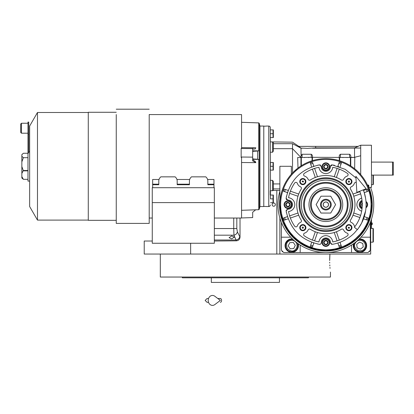 <?xml version="1.0" encoding="UTF-8"?>
<svg xmlns="http://www.w3.org/2000/svg" width="414" height="414" viewBox="0 0 414 414"><rect width="100%" height="100%" fill="white"/><g stroke="black" fill="none" stroke-linecap="round" stroke-linejoin="round"><path stroke-width="0.62" d="M231.68 235.913L234.283 237.16L231.68 238.878L229.071 237.683L231.68 235.913M240.022 218.033L240.022 237.118C239.815 239.344 238.599 240.575 236.378 240.824L233.951 235.183L233.739 228.544L214.348 228.544M370.69 187.376L370.69 187.759M370.69 221.48L370.69 254.051L144.222 254.051L144.222 241.026L152.269 241.026M371.456 162.086L393.3 162.086L393.3 175.112L371.456 175.112M392.534 162.086L392.534 175.112M329.673 260.566C330.522 275.398 330.522 275.398 329.673 260.566L329.927 254.051L279.874 254.051L279.874 218.033M273.742 206.229A1.609 1.609 0 0 0 275.351 204.619A1.609 1.609 0 0 0 273.742 203.01A1.609 1.609 0 0 0 272.133 204.619A1.609 1.609 0 0 0 273.742 206.229M236.378 240.824L214.348 241.026M190.642 243.251L190.642 254.051M240.022 237.118L237.362 231.866L236.818 228.544L236.818 218.033M371.456 228.378L371.456 219.28M371.42 219.399L371.42 228.378M371.632 222.551L371.632 225.004A1.454 1.454 0 0 0 371.632 222.551L371.456 222.551M330.455 272.06L330.455 277.044L248.359 277.044M329.694 262.274L329.715 263.076M329.787 264.877L329.844 265.923M329.953 267.428L330.03 268.334M329.927 254.051L329.756 256.84M329.73 257.555L329.679 259.832M239.509 277.044L160.316 277.044L160.316 254.051M271.522 277.81L219.254 277.81M305.47 277.81L306.055 277.81M307.488 277.81L308.373 277.81L308.653 277.044L182.119 277.044L182.398 277.81L183.65 277.81M277.96 277.044L300.259 277.044M305.47 277.044L308.653 277.044M184.204 277.81L211.321 277.81L211.321 282.41L279.455 282.41L279.455 277.81L276.733 277.81M211.321 277.81L214.043 277.81M308.373 277.81L182.398 277.81M190.512 277.81L185.301 277.81M370.307 222.468L370.307 250.222L368.01 252.519L283.704 252.519L281.406 250.222L281.406 222.468M281.406 237.191L290.737 237.191M300.166 245.047A8.43 8.43 0 0 1 300.181 245.621L300.181 252.519M351.533 252.519L351.533 245.621A8.43 8.43 0 0 1 351.553 245.047M370.307 237.191L360.977 237.191M353.535 243.717A6.707 6.707 0 0 0 359.963 252.328A6.707 6.707 0 0 0 366.669 245.621A6.707 6.707 0 0 0 359.259 238.95M292.455 238.95A6.707 6.707 0 0 0 285.049 245.621A6.707 6.707 0 0 0 291.751 252.328A6.707 6.707 0 0 0 298.183 243.717M282.172 250.987L282.172 251.753L282.938 251.753M368.776 251.753L369.542 251.753L369.542 250.987M361.96 240.643C358.829 239.753 356.506 240.746 354.984 243.623C353.758 245.864 354.746 248.188 357.965 250.599C361.955 251.081 364.279 250.087 364.941 247.619C365.831 244.493 364.837 242.164 361.96 240.643M354.368 243.111A6.132 6.132 21.9 0 0 354.27 243.339A6.132 6.132 -158.1 0 0 357.675 251.314A6.132 6.132 -158.1 0 0 365.65 247.908A6.132 6.132 21.9 0 0 358.508 239.665M360.465 249.124L363.249 246.941L362.747 243.437L359.461 242.118L356.677 244.301L357.178 247.805L360.465 249.124M296.196 242.614C294.1 240.125 291.616 239.649 288.744 241.181C286.472 242.35 285.996 244.834 287.311 248.628C290.349 251.262 292.833 251.738 294.763 250.061C297.247 247.965 297.728 245.481 296.196 242.614M293.205 239.665A6.132 6.132 55.9 0 0 288.315 240.544A6.132 6.132 -124.1 0 0 286.674 249.057A6.132 6.132 -124.1 0 0 295.192 250.698A6.132 6.132 55.9 0 0 297.345 243.111M290.209 248.804L293.738 248.55L295.286 245.367L293.298 242.438L289.769 242.692L288.222 245.875L290.209 248.804M325.859 207.228A2.608 2.608 0 0 1 323.251 204.619A2.608 2.608 0 0 1 325.859 202.011A2.608 2.608 0 0 1 328.462 204.619A2.608 2.608 0 0 1 325.859 207.228M372.988 228.378L373.376 228.761L373.376 241.792L372.988 242.174L372.988 228.378L370.69 228.378M373.376 198.575L373.304 198.032M373.376 210.664L373.304 211.207M373.376 175.112L373.376 184.308L372.988 184.696L372.988 175.112M365.588 198.27L364.18 192.36A40.236 40.236 -109 0 0 364.077 192.039L363.28 189.84A40.236 40.236 0 0 1 357.37 229.641L354.368 227.255A36.406 36.406 0 0 0 359.714 191.247M355.869 176.286L356.863 192.375L366.131 188.717L355.869 176.286M217.805 298.504L220.331 298.504A1.915 1.252 90 0 1 221.583 300.419A1.915 1.252 90 0 1 220.331 302.334M214.809 304.595A4.984 4.28 -90 0 1 210.441 304.797A4.984 4.28 -90 0 1 208.206 300.419A4.984 4.28 -90 0 1 210.441 296.041A4.984 4.28 -90 0 1 214.809 296.238L220.336 300.419L214.809 304.595M327.986 243.137A2.21 2.21 0 0 1 326.439 244.684L326.418 244.69A2.21 2.21 0 0 1 324.302 244.125L324.291 244.11A2.21 2.21 0 0 1 323.722 241.993L323.722 241.983A2.21 2.21 0 0 1 325.28 240.425L325.295 240.42A2.21 2.21 0 0 1 327.412 240.989L327.422 241A2.21 2.21 0 0 1 327.991 243.116L326.439 244.684M327.422 165.129L327.997 167.256A2.21 2.21 0 0 1 326.439 168.814L326.418 168.819A2.21 2.21 0 0 1 324.302 168.25L324.291 168.239A2.21 2.21 0 0 1 323.722 166.123L323.727 166.102A2.21 2.21 0 0 1 325.28 164.555L325.295 164.549A2.21 2.21 0 0 1 327.412 165.114L327.422 165.129A2.21 2.21 0 0 1 327.991 167.246L326.439 168.814M289.489 203.067L290.059 205.194A2.21 2.21 0 0 1 288.501 206.752L288.486 206.752A2.21 2.21 0 0 1 286.369 206.188L286.353 206.172A2.21 2.21 0 0 1 285.789 204.055L285.784 204.045A2.21 2.21 0 0 1 287.342 202.487L287.357 202.487A2.21 2.21 0 0 1 289.474 203.051L289.489 203.067A2.21 2.21 0 0 1 290.054 205.184L288.501 206.752M347.656 235.638A1.532 1.532 0 0 1 347.444 235.814A37.938 37.938 0 0 1 332.727 241.931A6.898 6.898 0 0 0 318.987 241.931A37.938 37.938 0 0 1 304.269 235.814A1.532 1.532 0 0 1 304.652 233.103A5.749 5.749 0 0 0 308.099 229.941A1.532 1.532 0 0 1 310.324 229.252A29.125 29.125 0 0 0 341.395 229.252A1.532 1.532 0 0 1 343.615 229.941A5.749 5.749 0 0 0 347.061 233.103A1.532 1.532 0 0 1 347.656 235.638M297.009 226.422A1.532 1.532 0 0 1 294.664 226.21A37.938 37.938 0 0 1 288.548 211.487A6.898 6.898 0 0 0 288.548 197.752A37.938 37.938 0 0 1 294.664 183.029A1.532 1.532 0 0 1 297.376 183.418A5.749 5.749 0 0 0 300.538 186.859A1.532 1.532 0 0 1 301.226 189.084A29.125 29.125 0 0 0 301.226 220.155A1.532 1.532 0 0 1 300.538 222.38A5.749 5.749 0 0 0 297.376 225.821A1.532 1.532 0 0 1 297.009 226.422M330.734 171.562A6.898 6.898 0 0 0 332.727 167.308A37.938 37.938 0 0 1 347.444 173.425A1.532 1.532 0 0 1 347.061 176.136A5.749 5.749 0 0 0 343.615 179.298A1.532 1.532 0 0 1 341.395 179.986A29.125 29.125 0 0 0 310.324 179.986A1.532 1.532 0 0 1 308.099 179.298A5.749 5.749 0 0 0 304.652 176.136A1.532 1.532 0 0 1 304.269 173.425A37.938 37.938 0 0 1 318.987 167.308A6.898 6.898 0 0 0 330.734 171.562M354.891 226.577A1.532 1.532 0 0 1 354.337 225.821A5.749 5.749 0 0 0 351.175 222.38A1.532 1.532 0 0 1 350.492 220.155A29.125 29.125 0 0 0 350.492 189.084A1.532 1.532 0 0 1 351.175 186.859A5.749 5.749 0 0 0 354.337 183.418A1.532 1.532 0 0 1 356.252 182.439M355.973 177.932L345.229 169.352L332.225 164.891L330.45 166.475A4.601 4.601 0 0 1 324.002 170.889A4.601 4.601 0 0 1 321.264 166.475L319.489 164.891C301.201 168.84 290.079 179.961 286.131 198.254L287.714 200.024A4.601 4.601 0 0 1 291.171 207.869A4.601 4.601 0 0 1 287.714 209.215L286.131 210.985C290.079 229.278 301.201 240.399 319.489 244.348L320.819 243.918A1.532 1.532 0 0 0 321.264 242.764A4.601 4.601 0 0 1 325.859 237.957A4.601 4.601 0 0 1 330.45 242.764L332.225 244.348C340.774 242.909 348.133 239.152 354.306 233.072L358.182 228.58A40.236 40.236 0 0 0 358.508 228.135L361.629 223.037A40.236 40.236 0 0 0 361.691 222.918L365.588 210.974M364.775 180.126L364.941 180.395M273.359 189.933L273.359 181.555L273.359 189.933A0.766 0.766 0 0 1 272.593 190.699L270.295 190.699L270.295 195.041L273.338 195.041L273.017 195.041L273.017 198.875L270.523 198.87L270.523 195.041M307.462 148.372L300.999 148.077L298.758 146.375L315.675 146.375L315.675 147.881L307.462 148.372M299.255 146.375L299.255 146.706M301.081 155.571L300.999 148.212L292.522 143.694L292.522 172.948L291.368 174.206L291.368 166.299L279.874 166.299L279.874 204.619A45.985 45.985 0 0 0 358.374 237.134A45.985 45.985 0 0 0 358.374 172.105A45.985 45.985 0 0 0 279.874 204.619A45.985 45.985 0 0 0 358.374 237.134A45.985 45.985 0 0 0 358.374 172.105A45.985 45.985 0 0 0 279.874 204.619M273.359 148.673L273.359 142.67L273.359 151.048L273.359 148.673L292.522 148.673L300.952 157.486L312.446 157.304C312.642 155.902 312.259 154.888 311.297 154.256L311.297 157.486M302.101 157.486L302.101 154.256L300.999 156.125L300.952 157.253M292.522 143.694C292.512 141.645 292.512 141.645 292.522 143.694C292.512 141.645 292.512 141.645 292.522 143.694L273.359 143.694M273.359 151.048L272.593 152.228L270.295 152.228M273.359 181.555L272.593 180.369L270.295 180.369M293.588 171.862L298.002 168.032L297.661 157.486L300.952 157.486L300.952 157.154L300.952 165.967L301.335 165.724A45.985 45.985 0 0 1 312.063 160.756L312.446 160.637A45.985 45.985 0 0 1 339.268 160.637L339.651 160.756A45.985 45.985 0 0 1 350.384 165.724L350.767 165.967L350.767 157.304C350.963 155.902 350.58 154.888 349.618 154.256L349.618 157.486M298.685 146.98L300.999 148.212L302.468 148.212M302.101 154.256L311.297 154.256M312.446 157.304L354.782 157.486L354.643 168.762L356.066 169.952M340.417 157.486L340.417 154.256C339.454 154.888 339.071 155.902 339.268 157.304M340.417 154.256L349.618 154.256M350.767 157.304L354.782 157.486M315.675 146.375L358.193 146.375L354.534 147.881L354.534 157.304L360.713 155.762L360.713 148.046L312.461 148.212M273.359 143.306L273.359 142.67L272.593 141.904L272.593 152.228M298.799 146.375L292.517 142.157L270.295 141.904L270.295 127.595L270.523 198.87M358.684 172.421L360.713 174.625L360.713 155.762M354.643 168.762L354.296 168.482M354.177 168.394L352.966 167.479M352.733 167.308L352.335 167.023M352.071 166.837L350.384 165.724L350.767 165.967L350.384 165.724L350.767 165.967L350.384 165.724L350.384 157.486M312.063 157.486L312.063 160.756L312.446 160.637L312.446 157.486M301.335 165.724L300.952 165.967L301.335 165.724L301.335 157.486M300.952 165.967L300.243 166.433M300.109 166.521L298.261 167.836M297.661 157.486L300.952 157.486M356.537 147.063L354.534 147.881L315.675 147.881M300.952 157.154L300.957 156.699M270.295 162.469L273.338 162.469L273.017 162.469L273.017 166.304L270.523 166.299L270.523 162.469M270.295 170.133L270.523 166.299M270.295 127.595A1.532 1.532 0 0 0 268.764 126.063L268.764 206.534A1.532 1.532 0 0 0 270.295 205.002M360.713 148.046L360.713 145.226L371.456 145.226L371.456 187.376L368.776 187.376M339.268 157.486L339.268 160.637L339.651 160.756L339.268 160.637M301.154 155.276L301.087 155.54M299.607 166.868L300.119 166.516M350.767 165.967L351.988 166.785M352.014 166.801L352.578 167.199M352.599 167.215L353.245 167.68M353.256 167.691L354.063 168.301M371.824 203.352L369.697 190.745M369.614 190.481L368.776 188.111L368.776 185.384L368.393 185.001L368.393 187.149M266.078 126.063L268.764 126.063M266.078 126.156L263.78 126.156L263.78 206.446L266.078 206.446M266.078 206.534L268.764 206.534M287.456 216.625L284.071 217.79M286.472 212.858L286.286 211.906M286.167 210.322L286.297 210.012M287.047 209.329L287.714 209.215M287.042 199.905L286.752 199.739M286.498 199.517L286.302 199.243M286.172 198.932L286.126 198.285M286.265 197.447L286.566 195.962M288.206 190.44L284.822 189.276M313.848 166.216L312.684 162.837M317.621 165.238L318.573 165.051M320.157 164.932L320.462 165.057M321.145 165.812L321.264 166.475M330.574 165.807L330.734 165.512M330.962 165.264L331.236 165.067M331.547 164.932L332.194 164.886M333.032 165.031L334.517 165.326M337.865 166.216L339.237 162.231A44.453 44.453 0 0 1 341.41 162.981L341.203 163.582M340.039 166.966L341.41 162.981A44.453 44.453 0 0 0 339.237 162.231A44.453 44.453 0 0 1 341.41 162.981M364.258 192.613L367.642 191.449M365.241 196.391L365.422 197.312M363.513 218.799L366.897 219.963M337.865 243.023L339.03 246.408M331.557 244.307L331.252 244.182M330.569 243.427L330.45 242.764M320.208 244.291L319.618 244.363M318.671 244.208L317.186 243.908M311.675 242.273L310.51 245.657M299.358 157.486L297.878 157.486M279.874 204.925L280.733 213.464M280.759 213.603L283.326 222.101M283.378 222.23L287.549 230.049M287.637 230.184L293.236 237.031M293.366 237.16L300.186 242.77M300.341 242.873L308.119 247.044M308.301 247.122L316.736 249.689M316.933 249.73L325.704 250.605M325.906 250.605L334.683 249.751M334.874 249.709L343.325 247.158M343.496 247.086L351.295 242.93M351.439 242.832L364.025 230.262M364.103 230.148L368.3 222.318M368.346 222.204L370.944 213.66M370.954 213.614L371.839 204.619M273.338 129.898L273.017 129.898L273.338 129.898A1.149 1.149 0 0 1 273.359 130.053L273.359 137.407L273.359 130.053M270.523 129.898L273.017 129.898L273.017 133.732L270.523 133.727M273.292 130.84L273.323 131.155M273.292 134.669L273.323 134.99M273.338 137.562L273.017 137.562L273.338 137.562A1.149 1.149 0 0 0 273.359 137.407M270.523 137.562L273.017 137.562L273.017 133.727M273.292 195.982L273.323 196.298M273.292 199.812L273.323 200.133M273.338 202.705L273.017 202.705L273.338 202.705A1.149 1.149 0 0 0 273.359 202.549L273.359 195.196A1.149 1.149 0 0 0 273.338 195.041M270.523 202.705L273.017 202.705L273.017 198.87M273.292 163.411L273.323 163.727M273.292 167.24L273.323 167.561M273.338 170.133L273.017 170.133L273.338 170.133A1.149 1.149 0 0 0 273.359 169.978L273.359 162.624A1.149 1.149 0 0 0 273.338 162.469M270.523 170.133L273.017 170.133L273.017 166.299M287.642 217.2A40.236 40.236 71 0 1 287.539 216.879M313.465 242.899A40.236 40.236 19 0 1 313.093 242.775M284.216 220.176A44.453 44.453 0 0 1 283.471 218.002A44.453 44.453 0 0 0 284.216 220.176L288.206 218.799M287.58 192.225A40.236 40.236 109 0 1 287.699 191.858M313.279 166.402A40.236 40.236 161 0 1 313.595 166.299M283.471 191.242A44.453 44.453 0 0 1 284.216 189.063A44.453 44.453 0 0 0 283.471 191.242L287.456 192.613M310.303 162.981A44.453 44.453 0 0 1 312.477 162.231A44.453 44.453 0 0 0 310.303 162.981L311.675 166.966M338.248 166.34A40.236 40.236 -161 0 1 338.621 166.464M367.497 189.063A44.453 44.453 0 0 1 368.248 191.242A44.453 44.453 0 0 0 367.497 189.063L363.513 190.44M362.012 208.858A4.601 4.601 0 0 1 362.012 200.381M368.248 218.002A44.453 44.453 0 0 1 367.497 220.176A44.453 44.453 0 0 0 368.248 218.002L364.258 216.625M341.41 246.263A44.453 44.453 0 0 1 339.237 247.008A44.453 44.453 0 0 0 341.41 246.263L340.039 242.273M312.477 247.008A44.453 44.453 0 0 1 310.303 246.263A44.453 44.453 0 0 0 312.477 247.008L313.848 243.023M273.359 195.196L273.359 202.549M273.359 162.624L273.359 169.978M290.633 207.331A3.829 3.829 0 0 0 290.633 201.908A3.829 3.829 0 0 0 285.21 201.908A3.829 3.829 0 0 0 285.21 207.331A3.829 3.829 0 0 0 290.633 207.331A3.829 3.829 0 0 0 290.633 201.908A3.829 3.829 0 0 0 285.21 201.908A3.829 3.829 0 0 0 285.21 207.331A3.829 3.829 0 0 0 290.633 207.331M328.566 169.393A3.829 3.829 0 0 0 328.566 163.975A3.829 3.829 0 0 0 323.148 163.975A3.829 3.829 0 0 0 323.148 169.393A3.829 3.829 0 0 0 328.566 169.393A3.829 3.829 0 0 0 328.566 163.975A3.829 3.829 0 0 0 323.148 163.975A3.829 3.829 0 0 0 323.148 169.393A3.829 3.829 0 0 0 328.566 169.393M366.504 207.331A3.829 3.829 0 0 0 365.971 201.463A3.829 3.829 0 0 1 365.971 207.776A3.829 3.829 0 0 0 366.504 207.331M362.1 201.183A3.829 3.829 0 0 0 362.1 208.056A3.829 3.829 0 0 1 362.1 201.183M328.566 245.264A3.829 3.829 0 0 0 328.566 239.846A3.829 3.829 0 0 0 323.148 239.846A3.829 3.829 0 0 0 323.148 245.264A3.829 3.829 0 0 0 328.566 245.264A3.829 3.829 0 0 0 328.566 239.846A3.829 3.829 0 0 0 323.148 239.846A3.829 3.829 0 0 0 323.148 245.264A3.829 3.829 0 0 0 328.566 245.264M361.665 198.058A6.898 6.898 0 0 0 361.665 211.181M304.994 229.817A3.064 3.064 0 0 1 300.657 229.817A3.064 3.064 0 0 1 300.657 225.485A3.064 3.064 0 0 1 304.994 225.485A3.064 3.064 0 0 1 304.994 229.817M304.994 183.754A3.064 3.064 0 0 1 300.657 183.754A3.064 3.064 0 0 1 300.657 179.422A3.064 3.064 0 0 1 304.994 179.422A3.064 3.064 0 0 1 304.994 183.754M351.056 183.754A3.064 3.064 0 0 1 346.72 183.754A3.064 3.064 0 0 1 346.72 179.422A3.064 3.064 0 0 1 351.056 179.422A3.064 3.064 0 0 1 351.056 183.754M351.056 229.817A3.064 3.064 0 0 1 346.72 229.817A3.064 3.064 0 0 1 346.72 225.485A3.064 3.064 0 0 1 351.056 225.485A3.064 3.064 0 0 1 351.056 229.817M362.245 205.748L361.945 205.116L362.441 203.264L361.665 204.04L362.229 206.172A2.21 2.21 0 0 1 361.66 204.055L361.655 204.045A2.21 2.21 0 0 1 362.229 203.062M360.635 215.378L353.747 213.008A29.125 29.125 -71 0 1 352.997 215.182L359.885 217.552M359.885 191.687L352.997 194.057A29.125 29.125 -109 0 1 353.747 196.231L360.635 193.861M312.425 169.14L315.297 177.477A29.125 29.125 161 0 1 317.471 176.731A29.125 29.125 0 0 1 334.243 176.731A29.125 29.125 -161 0 1 336.416 177.477L339.289 169.14M289.629 193.364L297.966 196.231A29.125 29.125 109 0 1 298.717 194.057L290.38 191.185M290.38 218.054L298.717 215.182A29.125 29.125 71 0 1 297.966 213.008L289.629 215.88M339.289 240.099L336.416 231.762A29.125 29.125 -19 0 1 334.243 232.508A29.125 29.125 0 0 1 317.471 232.508A29.125 29.125 19 0 1 315.297 231.762L312.425 240.099M306.888 185.653A26.822 26.822 0 0 0 306.888 223.586A26.822 26.822 0 0 0 344.826 223.586A26.822 26.822 0 0 0 344.826 185.653A26.822 26.822 0 0 0 306.888 185.653M304.626 229.454A2.546 2.546 0 0 1 301.025 229.454A2.546 2.546 0 0 1 301.025 225.853A2.546 2.546 0 0 1 304.626 225.853A2.546 2.546 0 0 1 304.626 229.454M304.626 183.386A2.546 2.546 0 0 1 301.025 183.386A2.546 2.546 0 0 1 301.025 179.785A2.546 2.546 0 0 1 304.626 179.785A2.546 2.546 0 0 1 304.626 183.386M350.689 183.386A2.546 2.546 0 0 1 347.087 183.386A2.546 2.546 0 0 1 347.087 179.785A2.546 2.546 0 0 1 350.689 179.785A2.546 2.546 0 0 1 350.689 183.386M350.689 229.454A2.546 2.546 0 0 1 347.087 229.454A2.546 2.546 0 0 1 347.087 225.853A2.546 2.546 0 0 1 350.689 225.853A2.546 2.546 0 0 1 350.689 229.454M322.025 242.557A3.829 3.829 0 0 1 323.148 239.846A3.829 3.829 0 0 0 322.025 242.557M289.231 206.017L289.686 205.567M288.486 206.752L286.369 206.188M286.353 206.172L285.789 204.055L286.566 203.264L288.418 202.767L289.774 204.123L289.277 205.975L287.425 206.472L287.984 206.622M287.425 206.472L286.069 205.116L286.219 205.675M286.612 203.222L287.342 202.487M286.069 205.116L286.566 203.264L286.157 203.672M287.357 202.487L289.474 203.051M288.418 202.767L287.859 202.617M289.774 204.123L289.624 203.564M327.169 168.084L327.619 167.629M326.418 168.819L324.302 168.25L323.722 166.123M323.727 166.102L324.504 165.331L326.351 164.834L327.707 166.185L327.21 168.037L325.363 168.534L325.921 168.684M325.363 168.534L324.007 167.178L324.157 167.737M324.545 165.284L325.28 164.555M324.007 167.178L324.504 165.331L324.095 165.735M325.295 164.549L327.412 165.114M326.351 164.834L325.797 164.684M327.707 166.185L327.557 165.631M361.945 205.116L362.095 205.675M327.169 243.955L327.619 243.504M326.418 244.69L324.302 244.125M324.291 244.11L323.722 241.993L324.504 241.202L326.351 240.705L327.707 242.061L327.21 243.908L325.363 244.405L325.921 244.555M325.363 244.405L324.007 243.054L324.157 243.608M324.545 241.155L325.28 240.425M324.007 243.054L324.504 241.202L324.095 241.61M325.295 240.42L327.412 240.989L327.991 243.116M326.351 240.705L325.797 240.555M327.707 242.061L327.557 241.502M337.115 168.394L334.264 176.669M317.45 176.669L314.599 168.394M334.264 232.57L337.115 240.844M314.599 240.844L317.45 232.57M307.431 186.196A26.056 26.056 0 0 0 307.431 223.042A26.056 26.056 0 0 0 344.282 223.042A26.056 26.056 0 0 0 344.282 186.196A26.056 26.056 0 0 0 307.431 186.196M343.201 221.961A24.524 24.524 0 0 1 308.518 221.961A24.524 24.524 0 0 1 308.518 187.278A24.524 24.524 0 0 1 343.201 187.278A24.524 24.524 0 0 1 343.201 221.961M302.199 227.56A0.631 0.631 0 0 0 302.919 228.28L303.276 228.098A0.631 0.631 0 0 0 303.276 227.203A0.631 0.631 0 0 0 302.375 227.203L302.199 227.56A32.954 32.954 0 0 0 302.919 228.28M302.375 181.141A0.631 0.631 0 0 0 302.199 181.679L303.276 182.036A0.631 0.631 0 0 0 302.919 180.959A0.631 0.631 0 0 0 302.375 181.141M348.443 181.141A0.631 0.631 0 0 0 348.443 182.036A0.631 0.631 0 0 0 349.338 182.036L349.514 181.679A0.631 0.631 0 0 0 348.8 180.959L348.443 181.141M348.8 228.28A0.631 0.631 0 0 0 349.514 227.56L348.443 227.203A0.631 0.631 0 0 0 348.8 228.28A32.954 32.954 0 0 0 349.514 227.56M302.199 181.679A32.954 32.954 0 0 1 302.919 180.959M348.8 180.959A32.954 32.954 0 0 1 349.514 181.679M279.874 191.206A47.9 47.9 0 0 0 325.859 252.519A47.9 47.9 0 0 0 370.546 187.376M341.032 219.793A21.461 21.461 0 0 1 310.686 219.793A21.461 21.461 0 0 1 310.686 189.446A21.461 21.461 0 0 1 341.032 189.446A21.461 21.461 0 0 1 341.032 219.793M337.793 216.553A16.876 16.876 0 0 1 313.926 216.553A16.876 16.876 0 0 1 313.926 192.686A16.876 16.876 0 0 1 337.793 192.686A16.876 16.876 0 0 1 337.793 216.553M341.188 204.619A15.328 15.328 0 0 0 325.859 189.291A15.328 15.328 0 0 0 310.531 204.619A15.328 15.328 0 0 0 325.859 219.948A15.328 15.328 0 0 0 341.188 204.619A15.328 15.328 0 0 0 325.859 189.291A15.328 15.328 0 0 0 310.531 204.619A15.328 15.328 0 0 0 325.859 219.948A15.328 15.328 0 0 0 341.188 204.619M330.724 213.05L335.594 204.619L330.724 196.189L320.99 196.189L316.125 204.619L320.99 213.05L330.724 213.05M320.493 204.619A5.366 5.366 0 0 0 325.859 209.986A5.366 5.366 0 0 0 331.221 204.619A5.366 5.366 0 0 0 325.859 199.253A5.366 5.366 0 0 0 320.493 204.619M321.259 204.619A4.601 4.601 0 0 0 325.859 209.22A4.601 4.601 0 0 0 330.455 204.619A4.601 4.601 0 0 0 325.859 200.019A4.601 4.601 0 0 0 321.259 204.619M328.54 204.619A2.681 2.681 0 0 1 325.859 207.3A2.681 2.681 0 0 1 323.174 204.619A2.681 2.681 0 0 1 325.859 201.939A2.681 2.681 0 0 1 328.54 204.619M255.645 209.81L252.669 212.268L252.669 217.583L241.553 217.961M241.553 162.511L255.842 162.645L252.669 160.855L252.669 148.595L241.171 148.491L241.171 157.517L241.553 157.511L241.553 218.033L214.348 218.033M149.206 114.569L241.553 114.569L241.553 148.424L241.171 148.419L241.171 154.143M159.017 179.474L152.652 179.474L152.652 184.727L158.785 184.727L158.785 180.934A9.196 6.505 180 0 1 160.829 176.845L175.132 176.845A9.196 6.505 180 0 1 177.176 180.934L177.176 184.727L189.441 184.727L189.441 180.934A9.196 6.505 180 0 1 191.485 176.845L205.789 176.845A9.196 6.505 180 0 1 207.833 180.934L207.833 184.727L213.966 184.727L213.966 179.474L207.6 179.474M189.674 179.474L176.944 179.474M21.849 173.487L21.849 166.542L23.272 170.506L21.849 173.487L21.849 178.025L23.381 179.334L21.849 176.576M116.251 114.549L116.251 223.394L149.206 223.394L149.206 114.543M27.981 152.942L27.981 122.094L28.747 122.094L28.747 152.942L27.981 152.942L27.981 181.089L29.648 181.089M116.251 220.331L88.275 220.331L88.275 112.272L116.251 112.272M29.648 126.063L29.648 206.534L37.477 220.103L37.477 112.499L29.648 126.063M27.981 153.263L23.381 153.263L21.849 154.681L21.849 166.542M27.981 157.687L23.381 157.687L21.849 156.269M21.849 161.869L23.381 157.687M27.981 179.334L23.381 179.334M22.304 154.122L21.849 154.681M27.981 123.248L21.466 123.248L20.7 124.014L20.7 132.444L20.7 126.819M252.669 148.595L252.669 148.031L255.842 147.793L241.553 147.663M152.652 187.708L152.652 184.727M152.652 184.183L158.785 184.183M213.966 187.708L213.966 184.727M177.176 184.183L189.441 184.183M207.833 184.183L213.966 184.183M241.171 156.544L241.171 157.03L252.669 157.134M241.171 157.03L241.171 157.517M258.766 159.39L259.19 159.002L259.19 209.36L258.766 209.701L258.766 159.39L253.114 159.354L252.669 158.572L252.669 159.923L255.159 161.325L255.842 162.645M252.669 149.175L255.159 148.988L255.842 147.793M252.669 151.529L253.114 150.799L258.766 150.856L258.766 122.901L241.553 122.301M214.348 202.606L214.348 187.708L152.269 187.708L152.269 243.251L214.348 243.251L214.348 202.606L152.269 202.606M252.669 152.155L253.114 150.799M253.114 159.354L252.669 158.086M253.114 151.296L257.648 151.063L257.648 159.23L253.114 158.986M257.648 151.063L257.648 155.447M259.19 159.002L259.19 151.405L258.766 150.856M259.19 151.405L259.19 123.243L259.945 126.063L259.945 206.534L259.19 209.36M259.945 206.534L263.78 206.534L263.78 126.063L259.945 126.063M237.362 231.866C236.989 233.61 235.856 234.712 233.951 235.183L214.348 235.183M214.348 239.996L236.203 239.996A3.829 3.26 -25.7 0 0 239.696 236.679M276.811 254.051L276.811 190.44M236.818 228.544L233.739 228.544L233.739 218.033M273.359 183.925L279.874 183.925M272.593 180.369L272.593 190.699M279.874 188.903L273.359 188.903M339.651 160.756L339.651 157.486M293.883 172.648A45.219 45.219 0 0 0 293.883 236.591A45.219 45.219 0 0 0 357.831 236.591A45.219 45.219 0 0 0 357.831 172.648A45.219 45.219 0 0 0 293.883 172.648M290.307 207.005A3.374 3.374 0 0 0 290.307 202.234A3.374 3.374 0 0 0 285.536 202.234A3.374 3.374 0 0 0 285.536 207.005A3.374 3.374 0 0 0 290.307 207.005M328.24 169.067A3.374 3.374 0 0 0 328.24 164.301A3.374 3.374 0 0 0 323.474 164.301A3.374 3.374 0 0 0 323.474 169.067A3.374 3.374 0 0 0 328.24 169.067A3.374 3.374 0 0 1 322.485 166.682M366.012 207.16A3.374 3.374 0 0 0 366.012 202.079M362.141 201.68A3.374 3.374 0 0 0 362.141 207.559M328.24 244.938A3.374 3.374 0 0 0 328.24 240.172A3.374 3.374 0 0 0 323.474 240.172A3.374 3.374 0 0 0 323.474 244.938A3.374 3.374 0 0 0 328.24 244.938M285.365 219.777A43.237 43.237 -109 0 1 284.615 217.604M312.875 245.859A43.237 43.237 -161 0 1 310.697 245.114M284.615 191.635A43.237 43.237 -71 0 1 285.365 189.462M310.697 164.125A43.237 43.237 -19 0 1 312.875 163.38M366.349 189.462A43.237 43.237 71 0 1 367.099 191.635M338.843 163.38A43.237 43.237 19 0 1 341.017 164.125M367.099 217.604A43.237 43.237 109 0 1 366.349 219.777M341.017 245.114A43.237 43.237 161 0 1 338.843 245.859M323.474 164.301A3.374 3.374 0 0 1 329.228 166.682M279.874 198.668A46.368 46.368 0 0 0 325.859 250.987A46.368 46.368 0 0 0 368.9 187.376M341.576 220.336A22.227 22.227 0 0 1 310.143 220.336A22.227 22.227 0 0 1 310.143 188.903A22.227 22.227 0 0 1 341.576 188.903A22.227 22.227 0 0 1 341.576 220.336M340.417 204.619A14.562 14.562 0 0 0 325.859 190.057A14.562 14.562 0 0 0 311.297 204.619A14.562 14.562 0 0 0 325.859 219.182A14.562 14.562 0 0 0 340.417 204.619M27.981 170.868L23.272 170.868M23.272 170.506L27.981 170.506M21.466 123.248L21.466 133.21L20.7 132.444M372.988 242.174L370.69 242.174M372.988 184.696L371.456 184.696M207.067 298.504L208.532 298.504L207.067 298.504L205.153 300.419L207.067 302.334L208.532 302.334M273.168 190.44L279.874 190.44M308.725 157.599L308.999 157.486M304.668 157.599L304.399 157.486M360.713 145.226L358.006 146.375M347.046 157.599L347.315 157.486M342.989 157.599L342.72 157.486M367.446 185.001L368.393 185.001M258.766 209.701L241.553 210.302M88.275 112.499L37.477 112.499M88.275 220.103L37.477 220.103M28.747 151.508L29.648 151.508M27.981 133.21L21.466 133.21M27.981 134.359L28.747 134.359M149.206 109.203L116.251 109.203M152.269 218.033L149.206 218.033M259.19 123.243L258.766 122.901"/></g></svg>
